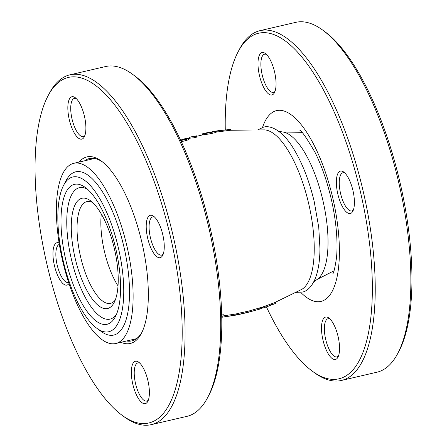 <?xml version="1.0" encoding="UTF-8"?>
<svg xmlns="http://www.w3.org/2000/svg" width="447" height="447" viewBox="0 0 447 447"><rect width="100%" height="100%" fill="white"/><g stroke="black" fill="none" stroke-linecap="round" stroke-linejoin="round"><path stroke-width="0.67" d="M230.462 130.261L264.68 129.876A82.377 29.379 -103.1 0 1 308.301 202.061A82.377 29.379 -103.1 0 1 301.742 289.382L274.363 302.753L261.529 307.407M258.02 309.654L261.858 308.396L261.512 307.363L246.979 311.57M245.71 311.693L245.979 312.744L241.967 313.766L242.687 313.487L242.436 312.431L240.821 312.766L241.067 313.828L238.799 314.532L245.811 312.894L247.213 312.487L246.94 311.436L242.453 312.514M240.821 312.766L235.619 314.045M235.463 314.073L224.154 315.722M221.712 316.359L224.17 315.794L223.992 314.733L221.678 314.962M181.186 141.436L181.65 141.302M181.935 141.559L181.37 140.447L181.935 141.559L186.583 140.414C188.377 139.743 189.098 139.335 188.74 139.179M190.042 138.162L194.646 137.726L196.803 137.089L196.736 135.804L189.584 137.162L194.389 136.681L196.736 135.804M189.584 137.162L189.969 138.184L188.623 138.592M196.842 136.24L205.067 134.329M214.186 131.552L204.916 133.569L205.128 134.631L211.431 133.508C215.219 132.664 216.544 132.251 215.398 132.267M215.84 132.161L230.004 130.3M126.451 244.096A92.507 32.994 76.9 0 1 115.684 343.525A92.507 32.994 76.9 0 1 63.049 262.73A92.507 32.994 76.9 0 1 73.816 163.306A92.507 32.994 76.9 0 1 126.451 244.096M63.63 185.259L66.106 180.549A83.801 29.888 76.9 0 1 123.467 244.973A83.801 29.888 76.9 0 1 101.162 331.439L96.87 328.31A79.449 28.34 -103.1 0 0 118.014 246.331A79.449 28.34 -103.1 0 0 63.63 185.259A79.449 28.34 -103.1 0 0 63.563 262.339A79.449 28.34 -103.1 0 0 96.87 328.31M66.173 261.568A71.833 25.619 76.9 0 1 85.293 187.455A71.833 25.619 76.9 0 1 115.404 247.102A71.833 25.619 76.9 0 1 115.343 316.789A71.833 25.619 76.9 0 1 66.173 261.568M116.527 314.224A67.48 24.065 76.9 0 1 71.626 260.21A67.48 24.065 76.9 0 1 87.489 189.232M75.353 259.115A56.596 20.188 76.9 0 1 90.417 200.72A56.596 20.188 76.9 0 1 114.147 247.716A56.596 20.188 76.9 0 1 114.097 302.619A56.596 20.188 76.9 0 1 75.353 259.115M92.63 202.558A52.243 18.634 -103.1 0 0 86.891 201.608A52.243 18.634 -103.1 0 0 80.806 257.757A52.243 18.634 -103.1 0 0 110.532 303.379A52.243 18.634 -103.1 0 0 115.27 299.998M224.17 315.794L221.706 316.035M235.748 313.906L235.96 314.973L221.729 317.281M231.378 314.431L231.574 315.498M225.277 315.504L225.444 316.577M222.092 316.118L222.226 317.202M221.768 317.275L233.982 315.453M235.664 315.146L235.96 314.973M234.653 315.28L224.545 316.873L234.692 315.291M247.213 312.487L245.979 312.744M242.687 313.487L241.067 313.828M238.799 314.532L236.195 314.766M259.942 307.86L260.277 308.894L259.439 309.212L245.504 312.961M261.858 308.396L260.277 308.894M259.109 308.179L259.439 309.212M254.941 309.33L255.254 310.369M246.906 312.71L257.852 309.631M275.235 302.39L275.637 303.401L265.892 307.083L274.765 303.764M271.262 303.949L271.653 304.966M265.686 306.005L266.043 307.033L262.54 308.1L262.003 308.089L261.685 307.05M262.21 307.067L262.54 308.1M267.289 306.586L271.066 305.206M226.165 131.038L226.065 129.96L229.898 129.222L230.367 129.217L230.462 130.3M217.259 131.954L217.097 130.876L226.065 129.96M216.795 132.01L216.622 130.932L217.097 130.876M218.549 130.669L216.666 130.926M229.898 129.222L229.188 129.317M202.742 134.877L202.502 133.815L207.576 132.658L202.502 133.815M207.643 132.982L207.576 132.658M206.447 132.86L214.51 131.401M203.094 133.619L206.447 132.854M211.431 133.508L211.258 132.441C215.063 131.591 216.382 131.178 215.225 131.189L212.442 131.647M204.916 133.569L211.258 132.441M215.862 132.301L215.694 131.228L215.225 131.189M194.646 137.726L194.389 136.681M196.803 137.089L196.557 136.039M184.941 139.609L184.79 139.123L184.293 139.162L180.672 140.336M181.767 140.006L186.477 138.218L180.566 140.112M180.582 140.14L181.678 139.743M185.756 139.598L185.432 138.564M186.796 139.257L186.477 138.218M180.275 140.57L186.287 139.38C188.092 138.704 188.807 138.296 188.444 138.14L185.751 139.347L182.538 140.095M186.583 140.414L186.287 139.38M188.813 139.274L188.444 138.14M182.644 140.151L184.79 139.123M197.149 136.162L198.211 135.882M186.645 138.766L187.377 138.548M150.158 215.331A21.769 7.761 76.9 0 1 153.572 216.225A21.769 7.761 76.9 0 1 162.797 234.731A21.769 7.761 76.9 0 1 162.674 255.416A21.769 7.761 76.9 0 1 160.317 257.651A21.769 7.761 76.9 0 1 147.778 238.681A21.769 7.761 76.9 0 1 150.158 215.331M154.684 217.186A19.59 6.99 -103.1 0 0 152.785 216.946A19.59 6.99 -103.1 0 0 152.645 216.985A19.59 6.99 -103.1 0 0 150.455 237.81A19.59 6.99 -103.1 0 0 161.652 255.114A19.59 6.99 -103.1 0 0 161.792 255.075A19.59 6.99 -103.1 0 0 163.256 254.064M135.29 361.293A21.769 7.761 76.9 0 1 138.704 362.187A21.769 7.761 76.9 0 1 147.929 380.693A21.769 7.761 76.9 0 1 147.806 401.378A21.769 7.761 76.9 0 1 145.448 403.613A21.769 7.761 76.9 0 1 132.91 384.643A21.769 7.761 76.9 0 1 135.29 361.293M139.816 363.148A19.59 6.99 -103.1 0 0 137.916 362.908A19.59 6.99 -103.1 0 0 137.777 362.947A19.59 6.99 -103.1 0 0 135.586 383.772A19.59 6.99 -103.1 0 0 146.784 401.076A19.59 6.99 -103.1 0 0 146.923 401.037A19.59 6.99 -103.1 0 0 148.387 400.026M68.989 283.549A21.769 7.761 76.9 0 1 67.072 285.057A21.769 7.761 76.9 0 1 54.534 266.088A21.769 7.761 76.9 0 1 56.914 242.732A21.769 7.761 76.9 0 1 59.105 242.922M59.345 244.408A19.59 6.99 -103.1 0 0 57.233 265.294A19.59 6.99 -103.1 0 0 68.408 282.515A19.59 6.99 -103.1 0 0 68.547 282.482A19.59 6.99 -103.1 0 0 68.631 282.454M71.783 96.77A21.769 7.761 76.9 0 1 75.197 97.664A21.769 7.761 76.9 0 1 84.427 116.175A21.769 7.761 76.9 0 1 84.304 136.86A21.769 7.761 76.9 0 1 81.941 139.095A21.769 7.761 76.9 0 1 69.402 120.126A21.769 7.761 76.9 0 1 71.783 96.77M76.314 98.625A19.59 6.99 -103.1 0 0 74.409 98.39A19.59 6.99 -103.1 0 0 74.269 98.424A19.59 6.99 -103.1 0 0 72.084 119.248A19.59 6.99 -103.1 0 0 83.276 136.553A19.59 6.99 -103.1 0 0 83.416 136.519A19.59 6.99 -103.1 0 0 84.88 135.502M67.212 77.728A177.403 63.273 -103.1 0 0 47.98 95.949A177.403 63.273 -103.1 0 0 46.985 264.512A177.403 63.273 -103.1 0 0 122.193 415.369A177.403 63.273 -103.1 0 0 150.019 422.661A177.403 63.273 -103.1 0 0 169.407 232.323A177.403 63.273 -103.1 0 0 67.212 77.728M47.98 95.949L49.215 93.596A179.577 64.05 76.9 0 1 68.682 75.146A179.577 64.05 76.9 0 1 69.956 74.817A179.577 64.05 76.9 0 1 172.564 233.44A179.577 64.05 76.9 0 1 152.511 424.315A179.577 64.05 76.9 0 1 151.237 424.65A179.577 64.05 76.9 0 1 124.339 416.934L122.193 415.369M79.063 162.082A95.775 34.162 76.9 0 1 86.26 157.081A95.775 34.162 76.9 0 1 101.285 161.015A95.775 34.162 76.9 0 1 141.889 242.464A95.775 34.162 76.9 0 1 141.353 333.462A95.775 34.162 76.9 0 1 130.971 343.302A95.775 34.162 76.9 0 1 120.936 342.301M126.585 340.988A93.596 33.385 -103.1 0 0 131.776 340.899A93.596 33.385 -103.1 0 0 132.441 340.726A93.596 33.385 -103.1 0 0 141.962 332.25M102.369 161.842A93.596 33.385 -103.1 0 0 89.411 158.562A93.596 33.385 -103.1 0 0 88.752 158.735A93.596 33.385 -103.1 0 0 84.718 160.769M151.237 424.65L186.891 416.364A179.577 64.05 -103.1 0 0 188.165 416.034A179.577 64.05 -103.1 0 0 207.631 397.584A179.577 64.05 -103.1 0 0 208.637 226.953A179.577 64.05 -103.1 0 0 132.508 74.247A179.577 64.05 -103.1 0 0 105.609 66.53L69.956 74.817M132.508 74.247L134.653 75.811A177.403 63.273 76.9 0 1 209.861 226.668A177.403 63.273 76.9 0 1 208.866 395.232L207.631 397.584M322.661 30.066L324.807 31.631A177.403 63.273 76.9 0 1 400.015 182.488A177.403 63.273 76.9 0 1 399.02 351.051L397.785 353.404A179.577 64.05 -103.1 0 0 398.791 182.773A179.577 64.05 -103.1 0 0 322.661 30.066A179.577 64.05 -103.1 0 0 295.763 22.35L260.109 30.636A179.577 64.05 76.9 0 1 362.718 189.26A179.577 64.05 76.9 0 1 342.665 380.134A179.577 64.05 76.9 0 1 341.391 380.47A179.577 64.05 76.9 0 1 314.492 372.753L312.347 371.189A177.403 63.273 -103.1 0 0 340.173 378.48A177.403 63.273 -103.1 0 0 359.561 188.142A177.403 63.273 -103.1 0 0 257.366 33.547A177.403 63.273 -103.1 0 0 238.134 51.768A177.403 63.273 -103.1 0 0 225.271 129.798M341.391 380.47L377.044 372.183A179.577 64.05 -103.1 0 0 378.318 371.854A179.577 64.05 -103.1 0 0 397.785 353.404M335.602 359.433A21.769 7.761 76.9 0 1 323.064 340.463A21.769 7.761 76.9 0 1 325.444 317.113A21.769 7.761 76.9 0 1 328.858 318.007A21.769 7.761 76.9 0 1 338.083 336.513A21.769 7.761 76.9 0 1 337.96 357.198A21.769 7.761 76.9 0 1 335.602 359.433M329.97 318.968A19.59 6.99 -103.1 0 0 328.07 318.728A19.59 6.99 -103.1 0 0 327.93 318.767A19.59 6.99 -103.1 0 0 325.74 339.591A19.59 6.99 -103.1 0 0 336.937 356.896A19.59 6.99 -103.1 0 0 337.077 356.857A19.59 6.99 -103.1 0 0 338.541 355.846M350.47 213.47A21.769 7.761 76.9 0 1 337.932 194.501A21.769 7.761 76.9 0 1 340.312 171.151A21.769 7.761 76.9 0 1 343.726 172.045A21.769 7.761 76.9 0 1 352.951 190.551A21.769 7.761 76.9 0 1 352.828 211.235A21.769 7.761 76.9 0 1 350.47 213.47M344.838 173.006A19.59 6.99 -103.1 0 0 342.938 172.765A19.59 6.99 -103.1 0 0 342.799 172.805A19.59 6.99 -103.1 0 0 340.614 193.629A19.59 6.99 -103.1 0 0 351.806 210.934A19.59 6.99 -103.1 0 0 351.945 210.895A19.59 6.99 -103.1 0 0 353.409 209.883M272.094 94.915A21.769 7.761 76.9 0 1 259.556 75.945A21.769 7.761 76.9 0 1 261.936 52.59A21.769 7.761 76.9 0 1 265.35 53.484A21.769 7.761 76.9 0 1 274.581 71.995A21.769 7.761 76.9 0 1 274.458 92.68A21.769 7.761 76.9 0 1 272.094 94.915M266.468 54.445A19.59 6.99 -103.1 0 0 264.563 54.21A19.59 6.99 -103.1 0 0 264.423 54.249A19.59 6.99 -103.1 0 0 262.238 75.068A19.59 6.99 -103.1 0 0 273.43 92.373A19.59 6.99 -103.1 0 0 273.57 92.339A19.59 6.99 -103.1 0 0 275.034 91.322M238.134 51.768L239.368 49.416A179.577 64.05 76.9 0 1 258.835 30.966A179.577 64.05 76.9 0 1 260.109 30.636M266.434 306.893A177.403 63.273 -103.1 0 0 312.347 371.189M301.831 132.323L283.08 132.027A76.426 27.256 76.9 0 1 322.527 198.881A76.426 27.256 76.9 0 1 317.303 279.336L313.783 281.783M118.008 285.879A52.243 18.634 76.9 0 1 104.609 252.225A52.243 18.634 76.9 0 1 101.313 214.018M262.49 127.535A97.949 34.939 76.9 0 1 275.905 110.783A97.949 34.939 76.9 0 1 332.339 196.149A97.949 34.939 76.9 0 1 321.633 301.239A97.949 34.939 76.9 0 1 300.809 292.444M296.462 292.355L302.854 292.014C306.106 291.243 311.268 288.159 315.319 278.375C318.314 270.642 319.856 260.735 319.957 248.666L318.75 227.367L314.219 201.597C309.022 180.012 301.893 161.97 292.83 147.465C281.923 129.747 269.496 124.657 262.992 127.378L258.629 129.529M334.004 270.804L317.303 279.336M283.08 132.027L278.839 131.384M115.684 343.525L136.475 338.692M73.816 163.306L94.602 158.473M236.033 313.939L236.245 315.006M235.82 315.118L232.518 315.711M275.726 302.105L276.129 303.116M202.167 134.916L201.921 133.86M299.205 130.094L299.205 130.094C300.607 129.272 305.893 136.704 315.051 152.388C321.689 165.731 327.081 181.253 331.233 198.96C334.2 211.928 336.032 224.349 336.736 236.234C337.2 244.464 337.111 251.728 336.474 258.031C334.898 268.261 333.618 273.575 332.629 273.961"/></g></svg>
